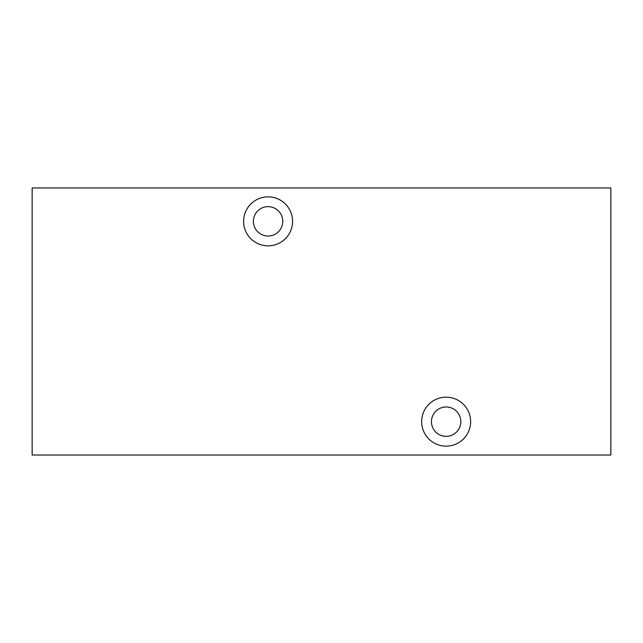 <?xml version="1.0" encoding="UTF-8"?>
<svg xmlns="http://www.w3.org/2000/svg" width="643" height="643" viewBox="0 0 643 643"><rect width="100%" height="100%" fill="white"/><g stroke="black" fill="none" stroke-linecap="round" stroke-linejoin="round"><path stroke-width="0.96" d="M268.083 206.652A14.693 14.693 0 0 0 253.39 221.337A14.693 14.693 0 0 0 268.083 236.029A14.693 14.693 0 0 0 282.775 221.337A14.693 14.693 0 0 0 268.083 206.652M446.146 406.971A14.693 14.693 0 0 0 431.453 421.663A14.693 14.693 0 0 0 446.146 436.348A14.693 14.693 0 0 0 460.83 421.663A14.693 14.693 0 0 0 446.146 406.971M268.083 245.827A24.482 24.482 0 0 1 243.601 221.337A24.482 24.482 0 0 1 268.083 196.854A24.482 24.482 0 0 1 292.565 221.337A24.482 24.482 0 0 1 268.083 245.827M446.146 446.146A24.482 24.482 0 0 1 421.663 421.663A24.482 24.482 0 0 1 446.146 397.173A24.482 24.482 0 0 1 470.628 421.663A24.482 24.482 0 0 1 446.146 446.146M32.15 455.043L610.85 455.043L610.85 187.957L32.15 187.957L32.15 455.043"/></g></svg>
